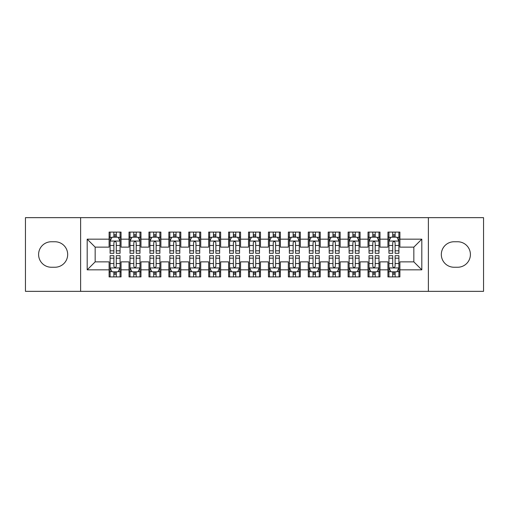 <?xml version="1.0" encoding="UTF-8"?>
<svg xmlns="http://www.w3.org/2000/svg" width="509" height="509" viewBox="0 0 509 509"><rect width="100%" height="100%" fill="white"/><g stroke="black" fill="none" stroke-linecap="round" stroke-linejoin="round"><path stroke-width="0.76" d="M428.381 291.345L483.55 291.345L483.55 217.655L428.381 217.655L428.381 291.345L80.619 291.345L80.619 217.655L25.45 217.655L25.45 291.345L80.619 291.345M428.381 217.655L80.619 217.655M87.192 269.834L87.192 239.166L109.104 239.166L109.104 247.132L95.164 247.132L95.164 261.868L87.192 269.834L109.104 269.834L109.104 276.909L121.053 276.909L121.053 269.834L129.019 269.834L129.019 276.909L140.974 276.909L140.974 269.834L148.94 269.834L148.94 276.909L160.889 276.909L160.889 269.834L168.854 269.834L168.854 276.909L180.803 276.909L180.803 269.834L188.775 269.834L188.775 276.909L200.724 276.909L200.724 269.834L208.69 269.834L208.69 276.909L220.639 276.909L220.639 269.834L228.605 269.834L228.605 276.909L240.56 276.909L240.56 269.834L248.526 269.834L248.526 276.909L260.474 276.909L260.474 269.834L268.44 269.834L268.44 276.909L280.395 276.909L280.395 269.834L288.361 269.834L288.361 276.909L300.31 276.909L300.31 269.834L308.276 269.834L308.276 276.909L320.225 276.909L320.225 269.834L328.197 269.834L328.197 276.909L340.146 276.909L340.146 269.834L348.111 269.834L348.111 276.909L360.06 276.909L360.06 269.834L368.026 269.834L368.026 276.909L379.981 276.909L379.981 269.834L387.947 269.834L387.947 276.909L399.896 276.909L399.896 261.868L413.836 261.868L413.836 247.132L399.896 247.132L399.896 239.166L421.808 239.166L421.808 269.834L399.896 269.834M399.896 239.166L399.896 232.091L387.947 232.091L387.947 239.166L379.981 239.166L379.981 232.091L368.026 232.091L368.026 239.166L360.06 239.166L360.06 232.091L348.111 232.091L348.111 239.166L340.146 239.166L340.146 232.091L328.197 232.091L328.197 239.166L320.225 239.166L320.225 232.091L308.276 232.091L308.276 239.166L300.31 239.166L300.31 232.091L288.361 232.091L288.361 239.166L280.395 239.166L280.395 232.091L268.44 232.091L268.44 239.166L260.474 239.166L260.474 232.091L248.526 232.091L248.526 239.166L240.56 239.166L240.56 232.091L228.605 232.091L228.605 239.166L220.639 239.166L220.639 232.091L208.69 232.091L208.69 239.166L200.724 239.166L200.724 232.091L188.775 232.091L188.775 239.166L180.803 239.166L180.803 232.091L168.854 232.091L168.854 239.166L160.889 239.166L160.889 232.091L148.94 232.091L148.94 239.166L140.974 239.166L140.974 232.091L129.019 232.091L129.019 239.166L121.053 239.166L121.053 232.091L109.104 232.091L109.104 239.166M379.981 269.834L379.981 261.868L387.947 261.868L387.947 269.834M421.808 239.166L413.836 247.132M360.06 269.834L360.06 261.868L368.026 261.868L368.026 269.834M387.947 239.166L387.947 247.132L379.981 247.132L379.981 239.166M340.146 269.834L340.146 261.868L348.111 261.868L348.111 269.834M368.026 239.166L368.026 247.132L360.06 247.132L360.06 239.166M320.225 269.834L320.225 261.868L328.197 261.868L328.197 269.834M348.111 239.166L348.111 247.132L340.146 247.132L340.146 239.166M300.31 269.834L300.31 261.868L308.276 261.868L308.276 269.834M328.197 239.166L328.197 247.132L320.225 247.132L320.225 239.166M280.395 269.834L280.395 261.868L288.361 261.868L288.361 269.834M308.276 239.166L308.276 247.132L300.31 247.132L300.31 239.166M260.474 269.834L260.474 261.868L268.44 261.868L268.44 269.834M288.361 239.166L288.361 247.132L280.395 247.132L280.395 239.166M240.56 269.834L240.56 261.868L248.526 261.868L248.526 269.834M268.44 239.166L268.44 247.132L260.474 247.132L260.474 239.166M220.639 269.834L220.639 261.868L228.605 261.868L228.605 269.834M248.526 239.166L248.526 247.132L240.56 247.132L240.56 239.166M200.724 269.834L200.724 261.868L208.69 261.868L208.69 269.834M228.605 239.166L228.605 247.132L220.639 247.132L220.639 239.166M180.803 269.834L180.803 261.868L188.775 261.868L188.775 269.834M208.69 239.166L208.69 247.132L200.724 247.132L200.724 239.166M160.889 269.834L160.889 261.868L168.854 261.868L168.854 269.834M188.775 239.166L188.775 247.132L180.803 247.132L180.803 239.166M140.974 269.834L140.974 261.868L148.94 261.868L148.94 269.834M168.854 239.166L168.854 247.132L160.889 247.132L160.889 239.166M121.053 269.834L121.053 261.868L129.019 261.868L129.019 269.834M148.94 239.166L148.94 247.132L140.974 247.132L140.974 239.166M95.164 261.868L109.104 261.868L109.104 269.834M129.019 239.166L129.019 247.132L121.053 247.132L121.053 239.166M387.947 237.073L388.94 237.073M398.903 237.073L399.896 237.073M368.026 237.073L369.025 237.073M378.982 237.073L379.981 237.073M348.111 237.073L349.11 237.073M359.068 237.073L360.06 237.073M328.197 237.073L329.189 237.073M339.147 237.073L340.146 237.073M308.276 237.073L309.275 237.073M319.232 237.073L320.225 237.073M288.361 237.073L289.354 237.073M299.311 237.073L300.31 237.073M268.44 237.073L269.439 237.073M279.396 237.073L280.395 237.073M248.526 237.073L249.518 237.073M259.482 237.073L260.474 237.073M228.605 237.073L229.604 237.073M239.561 237.073L240.56 237.073M208.69 237.073L209.689 237.073M219.646 237.073L220.639 237.073M188.775 237.073L189.768 237.073M199.725 237.073L200.724 237.073M168.854 237.073L169.853 237.073M179.811 237.073L180.803 237.073M148.94 237.073L149.932 237.073M159.89 237.073L160.889 237.073M129.019 237.073L130.018 237.073M139.975 237.073L140.974 237.073M109.104 237.073L110.097 237.073M120.06 237.073L121.053 237.073M109.104 271.927L110.097 271.927M120.06 271.927L121.053 271.927M129.019 271.927L130.018 271.927M139.975 271.927L140.974 271.927M148.94 271.927L149.932 271.927M159.89 271.927L160.889 271.927M168.854 271.927L169.853 271.927M179.811 271.927L180.803 271.927M188.775 271.927L189.768 271.927M199.725 271.927L200.724 271.927M208.69 271.927L209.689 271.927M219.646 271.927L220.639 271.927M228.605 271.927L229.604 271.927M239.561 271.927L240.56 271.927M248.526 271.927L249.518 271.927M259.482 271.927L260.474 271.927M268.44 271.927L269.439 271.927M279.396 271.927L280.395 271.927M288.361 271.927L289.354 271.927M299.311 271.927L300.31 271.927M308.276 271.927L309.275 271.927M319.232 271.927L320.225 271.927M328.197 271.927L329.189 271.927M339.147 271.927L340.146 271.927M348.111 271.927L349.11 271.927M359.068 271.927L360.06 271.927M368.026 271.927L369.025 271.927M378.982 271.927L379.981 271.927M387.947 271.927L388.94 271.927M398.903 271.927L399.896 271.927M87.192 239.166L95.164 247.132M413.836 261.868L421.808 269.834M51.345 241.756A12.744 12.744 0 0 0 38.595 254.5A12.744 12.744 0 0 0 51.345 267.244L54.927 267.244A12.744 12.744 0 0 0 67.678 254.5A12.744 12.744 0 0 0 54.927 241.756L51.345 241.756M457.655 267.244A12.744 12.744 0 0 0 470.405 254.5A12.744 12.744 0 0 0 457.655 241.756L454.073 241.756A12.744 12.744 0 0 0 441.322 254.5A12.744 12.744 0 0 0 454.073 267.244L457.655 267.244M116.275 234.681L113.882 234.681M120.06 250.81L116.275 250.81L116.275 253.304L120.06 253.304L120.06 241.158L118.069 237.175L112.088 237.175L110.097 241.158L110.097 253.304L113.882 253.304L113.882 250.81L110.097 250.81M110.097 241.158L110.097 232.091M120.06 241.158L120.06 232.091M113.882 237.175L113.882 232.091M116.275 232.091L116.275 237.175M116.275 250.81L116.275 242.647C115.479 241.113 114.684 241.113 113.882 242.647L113.882 250.81M116.275 237.073L113.882 237.073M113.882 274.319L116.275 274.319M110.097 258.19L113.882 258.19L113.882 255.696L110.097 255.696L110.097 267.842L112.088 271.825L118.069 271.825L120.06 267.842L120.06 255.696L116.275 255.696L116.275 258.19L120.06 258.19M120.06 267.842L120.06 276.909M110.097 267.842L110.097 276.909M116.275 271.825L116.275 276.909M113.882 276.909L113.882 271.825M113.882 258.19L113.882 266.353C114.678 267.887 115.473 267.887 116.275 266.353L116.275 258.19M113.882 271.927L116.275 271.927M136.189 234.681L133.803 234.681M139.975 250.81L136.189 250.81L136.189 253.304L139.975 253.304L139.975 241.158L137.984 237.175L132.009 237.175L130.018 241.158L130.018 253.304L133.803 253.304L133.803 250.81L130.018 250.81M130.018 241.158L130.018 232.091M139.975 241.158L139.975 232.091M133.803 237.175L133.803 232.091M136.189 232.091L136.189 237.175M136.189 250.81L136.189 242.647C135.394 241.113 134.599 241.113 133.803 242.647L133.803 250.81M136.189 237.073L133.803 237.073M156.11 234.681L153.718 234.681M159.89 250.81L156.11 250.81L156.11 253.304L159.89 253.304L159.89 241.158L157.898 237.175L151.924 237.175L149.932 241.158L149.932 253.304L153.718 253.304L153.718 250.81L149.932 250.81M149.932 241.158L149.932 232.091M159.89 241.158L159.89 232.091M153.718 237.175L153.718 232.091M156.11 232.091L156.11 237.175M156.11 250.81L156.11 242.647C155.315 241.113 154.513 241.113 153.718 242.647L153.718 250.81M156.11 237.073L153.718 237.073M133.803 274.319L136.189 274.319M130.018 258.19L133.803 258.19L133.803 255.696L130.018 255.696L130.018 267.842L132.009 271.825L137.984 271.825L139.975 267.842L139.975 255.696L136.189 255.696L136.189 258.19L139.975 258.19M139.975 267.842L139.975 276.909M130.018 267.842L130.018 276.909M136.189 271.825L136.189 276.909M133.803 276.909L133.803 271.825M133.803 258.19L133.803 266.353C134.599 267.887 135.394 267.887 136.189 266.353L136.189 258.19M133.803 271.927L136.189 271.927M153.718 274.319L156.11 274.319M149.932 258.19L153.718 258.19L153.718 255.696L149.932 255.696L149.932 267.842L151.924 271.825L157.898 271.825L159.89 267.842L159.89 255.696L156.11 255.696L156.11 258.19L159.89 258.19M159.89 267.842L159.89 276.909M149.932 267.842L149.932 276.909M156.11 271.825L156.11 276.909M153.718 276.909L153.718 271.825M153.718 258.19L153.718 266.353C154.513 267.887 155.309 267.887 156.11 266.353L156.11 258.19M153.718 271.927L156.11 271.927M176.025 234.681L173.633 234.681M179.811 250.81L176.025 250.81L176.025 253.304L179.811 253.304L179.811 241.158L177.819 237.175L171.845 237.175L169.853 241.158L169.853 253.304L173.633 253.304L173.633 250.81L169.853 250.81M169.853 241.158L169.853 232.091M179.811 241.158L179.811 232.091M173.633 237.175L173.633 232.091M176.025 232.091L176.025 237.175M176.025 250.81L176.025 242.647C175.23 241.113 174.434 241.113 173.633 242.647L173.633 250.81M176.025 237.073L173.633 237.073M195.946 234.681L193.554 234.681M199.725 250.81L195.946 250.81L195.946 253.304L199.725 253.304L199.725 241.158L197.734 237.175L191.759 237.175L189.768 241.158L189.768 253.304L193.554 253.304L193.554 250.81L189.768 250.81M189.768 241.158L189.768 232.091M199.725 241.158L199.725 232.091M193.554 237.175L193.554 232.091M195.946 232.091L195.946 237.175M195.946 250.81L195.946 242.647C195.144 241.113 194.349 241.113 193.554 242.647L193.554 250.81M195.946 237.073L193.554 237.073M173.633 274.319L176.025 274.319M169.853 258.19L173.633 258.19L173.633 255.696L169.853 255.696L169.853 267.842L171.845 271.825L177.819 271.825L179.811 267.842L179.811 255.696L176.025 255.696L176.025 258.19L179.811 258.19M179.811 267.842L179.811 276.909M169.853 267.842L169.853 276.909M176.025 271.825L176.025 276.909M173.633 276.909L173.633 271.825M173.633 258.19L173.633 266.353C174.428 267.887 175.23 267.887 176.025 266.353L176.025 258.19M173.633 271.927L176.025 271.927M193.554 274.319L195.946 274.319M189.768 258.19L193.554 258.19L193.554 255.696L189.768 255.696L189.768 267.842L191.759 271.825L197.734 271.825L199.725 267.842L199.725 255.696L195.946 255.696L195.946 258.19L199.725 258.19M199.725 267.842L199.725 276.909M189.768 267.842L189.768 276.909M195.946 271.825L195.946 276.909M193.554 276.909L193.554 271.825M193.554 258.19L193.554 266.353C194.349 267.887 195.144 267.887 195.946 266.353L195.946 258.19M193.554 271.927L195.946 271.927M215.861 234.681L213.468 234.681M219.646 250.81L215.861 250.81L215.861 253.304L219.646 253.304L219.646 241.158L217.655 237.175L211.68 237.175L209.689 241.158L209.689 253.304L213.468 253.304L213.468 250.81L209.689 250.81M209.689 241.158L209.689 232.091M219.646 241.158L219.646 232.091M213.468 237.175L213.468 232.091M215.861 232.091L215.861 237.175M215.861 250.81L215.861 242.647C215.065 241.113 214.27 241.113 213.468 242.647L213.468 250.81M215.861 237.073L213.468 237.073M213.468 274.319L215.861 274.319M209.689 258.19L213.468 258.19L213.468 255.696L209.689 255.696L209.689 267.842L211.68 271.825L217.655 271.825L219.646 267.842L219.646 255.696L215.861 255.696L215.861 258.19L219.646 258.19M219.646 267.842L219.646 276.909M209.689 267.842L209.689 276.909M215.861 271.825L215.861 276.909M213.468 276.909L213.468 271.825M213.468 258.19L213.468 266.353C214.264 267.887 215.065 267.887 215.861 266.353L215.861 258.19M213.468 271.927L215.861 271.927M235.775 234.681L233.389 234.681M239.561 250.81L235.775 250.81L235.775 253.304L239.561 253.304L239.561 241.158L237.569 237.175L231.595 237.175L229.604 241.158L229.604 253.304L233.389 253.304L233.389 250.81L229.604 250.81M229.604 241.158L229.604 232.091M239.561 241.158L239.561 232.091M233.389 237.175L233.389 232.091M235.775 232.091L235.775 237.175M235.775 250.81L235.775 242.647C234.98 241.113 234.185 241.113 233.389 242.647L233.389 250.81M235.775 237.073L233.389 237.073M233.389 274.319L235.775 274.319M229.604 258.19L233.389 258.19L233.389 255.696L229.604 255.696L229.604 267.842L231.595 271.825L237.569 271.825L239.561 267.842L239.561 255.696L235.775 255.696L235.775 258.19L239.561 258.19M239.561 267.842L239.561 276.909M229.604 267.842L229.604 276.909M235.775 271.825L235.775 276.909M233.389 276.909L233.389 271.825M233.389 258.19L233.389 266.353C234.185 267.887 234.98 267.887 235.775 266.353L235.775 258.19M233.389 271.927L235.775 271.927M255.696 234.681L253.304 234.681M259.482 250.81L255.696 250.81L255.696 253.304L259.482 253.304L259.482 241.158L257.49 237.175L251.51 237.175L249.518 241.158L249.518 253.304L253.304 253.304L253.304 250.81L249.518 250.81M249.518 241.158L249.518 232.091M259.482 241.158L259.482 232.091M253.304 237.175L253.304 232.091M255.696 232.091L255.696 237.175M255.696 250.81L255.696 242.647C254.901 241.113 254.106 241.113 253.304 242.647L253.304 250.81M255.696 237.073L253.304 237.073M253.304 274.319L255.696 274.319M249.518 258.19L253.304 258.19L253.304 255.696L249.518 255.696L249.518 267.842L251.51 271.825L257.49 271.825L259.482 267.842L259.482 255.696L255.696 255.696L255.696 258.19L259.482 258.19M259.482 267.842L259.482 276.909M249.518 267.842L249.518 276.909M255.696 271.825L255.696 276.909M253.304 276.909L253.304 271.825M253.304 258.19L253.304 266.353C254.099 267.887 254.894 267.887 255.696 266.353L255.696 258.19M253.304 271.927L255.696 271.927M275.611 234.681L273.225 234.681M279.396 250.81L275.611 250.81L275.611 253.304L279.396 253.304L279.396 241.158L277.405 237.175L271.431 237.175L269.439 241.158L269.439 253.304L273.225 253.304L273.225 250.81L269.439 250.81M269.439 241.158L269.439 232.091M279.396 241.158L279.396 232.091M273.225 237.175L273.225 232.091M275.611 232.091L275.611 237.175M275.611 250.81L275.611 242.647C274.815 241.113 274.02 241.113 273.225 242.647L273.225 250.81M275.611 237.073L273.225 237.073M273.225 274.319L275.611 274.319M269.439 258.19L273.225 258.19L273.225 255.696L269.439 255.696L269.439 267.842L271.431 271.825L277.405 271.825L279.396 267.842L279.396 255.696L275.611 255.696L275.611 258.19L279.396 258.19M279.396 267.842L279.396 276.909M269.439 267.842L269.439 276.909M275.611 271.825L275.611 276.909M273.225 276.909L273.225 271.825M273.225 258.19L273.225 266.353C274.02 267.887 274.815 267.887 275.611 266.353L275.611 258.19M273.225 271.927L275.611 271.927M295.532 234.681L293.139 234.681M299.311 250.81L295.532 250.81L295.532 253.304L299.311 253.304L299.311 241.158L297.32 237.175L291.345 237.175L289.354 241.158L289.354 253.304L293.139 253.304L293.139 250.81L289.354 250.81M289.354 241.158L289.354 232.091M299.311 241.158L299.311 232.091M293.139 237.175L293.139 232.091M295.532 232.091L295.532 237.175M295.532 250.81L295.532 242.647C294.736 241.113 293.935 241.113 293.139 242.647L293.139 250.81M295.532 237.073L293.139 237.073M293.139 274.319L295.532 274.319M289.354 258.19L293.139 258.19L293.139 255.696L289.354 255.696L289.354 267.842L291.345 271.825L297.32 271.825L299.311 267.842L299.311 255.696L295.532 255.696L295.532 258.19L299.311 258.19M299.311 267.842L299.311 276.909M289.354 267.842L289.354 276.909M295.532 271.825L295.532 276.909M293.139 276.909L293.139 271.825M293.139 258.19L293.139 266.353C293.935 267.887 294.73 267.887 295.532 266.353L295.532 258.19M293.139 271.927L295.532 271.927M315.446 234.681L313.054 234.681M319.232 250.81L315.446 250.81L315.446 253.304L319.232 253.304L319.232 241.158L317.241 237.175L311.266 237.175L309.275 241.158L309.275 253.304L313.054 253.304L313.054 250.81L309.275 250.81M309.275 241.158L309.275 232.091M319.232 241.158L319.232 232.091M313.054 237.175L313.054 232.091M315.446 232.091L315.446 237.175M315.446 250.81L315.446 242.647C314.651 241.113 313.856 241.113 313.054 242.647L313.054 250.81M315.446 237.073L313.054 237.073M313.054 274.319L315.446 274.319M309.275 258.19L313.054 258.19L313.054 255.696L309.275 255.696L309.275 267.842L311.266 271.825L317.241 271.825L319.232 267.842L319.232 255.696L315.446 255.696L315.446 258.19L319.232 258.19M319.232 267.842L319.232 276.909M309.275 267.842L309.275 276.909M315.446 271.825L315.446 276.909M313.054 276.909L313.054 271.825M313.054 258.19L313.054 266.353C313.856 267.887 314.651 267.887 315.446 266.353L315.446 258.19M313.054 271.927L315.446 271.927M335.367 234.681L332.975 234.681M339.147 250.81L335.367 250.81L335.367 253.304L339.147 253.304L339.147 241.158L337.155 237.175L331.181 237.175L329.189 241.158L329.189 253.304L332.975 253.304L332.975 250.81L329.189 250.81M329.189 241.158L329.189 232.091M339.147 241.158L339.147 232.091M332.975 237.175L332.975 232.091M335.367 232.091L335.367 237.175M335.367 250.81L335.367 242.647C334.572 241.113 333.77 241.113 332.975 242.647L332.975 250.81M335.367 237.073L332.975 237.073M332.975 274.319L335.367 274.319M329.189 258.19L332.975 258.19L332.975 255.696L329.189 255.696L329.189 267.842L331.181 271.825L337.155 271.825L339.147 267.842L339.147 255.696L335.367 255.696L335.367 258.19L339.147 258.19M339.147 267.842L339.147 276.909M329.189 267.842L329.189 276.909M335.367 271.825L335.367 276.909M332.975 276.909L332.975 271.825M332.975 258.19L332.975 266.353C333.77 267.887 334.566 267.887 335.367 266.353L335.367 258.19M332.975 271.927L335.367 271.927M355.282 234.681L352.89 234.681M359.068 250.81L355.282 250.81L355.282 253.304L359.068 253.304L359.068 241.158L357.076 237.175L351.102 237.175L349.11 241.158L349.11 253.304L352.89 253.304L352.89 250.81L349.11 250.81M349.11 241.158L349.11 232.091M359.068 241.158L359.068 232.091M352.89 237.175L352.89 232.091M355.282 232.091L355.282 237.175M355.282 250.81L355.282 242.647C354.487 241.113 353.691 241.113 352.89 242.647L352.89 250.81M355.282 237.073L352.89 237.073M352.89 274.319L355.282 274.319M349.11 258.19L352.89 258.19L352.89 255.696L349.11 255.696L349.11 267.842L351.102 271.825L357.076 271.825L359.068 267.842L359.068 255.696L355.282 255.696L355.282 258.19L359.068 258.19M359.068 267.842L359.068 276.909M349.11 267.842L349.11 276.909M355.282 271.825L355.282 276.909M352.89 276.909L352.89 271.825M352.89 258.19L352.89 266.353C353.685 267.887 354.487 267.887 355.282 266.353L355.282 258.19M352.89 271.927L355.282 271.927M375.197 234.681L372.811 234.681M378.982 250.81L375.197 250.81L375.197 253.304L378.982 253.304L378.982 241.158L376.991 237.175L371.016 237.175L369.025 241.158L369.025 253.304L372.811 253.304L372.811 250.81L369.025 250.81M369.025 241.158L369.025 232.091M378.982 241.158L378.982 232.091M372.811 237.175L372.811 232.091M375.197 232.091L375.197 237.175M375.197 250.81L375.197 242.647C374.401 241.113 373.606 241.113 372.811 242.647L372.811 250.81M375.197 237.073L372.811 237.073M372.811 274.319L375.197 274.319M369.025 258.19L372.811 258.19L372.811 255.696L369.025 255.696L369.025 267.842L371.016 271.825L376.991 271.825L378.982 267.842L378.982 255.696L375.197 255.696L375.197 258.19L378.982 258.19M378.982 267.842L378.982 276.909M369.025 267.842L369.025 276.909M375.197 271.825L375.197 276.909M372.811 276.909L372.811 271.825M372.811 258.19L372.811 266.353C373.606 267.887 374.401 267.887 375.197 266.353L375.197 258.19M372.811 271.927L375.197 271.927M395.118 234.681L392.725 234.681M398.903 250.81L395.118 250.81L395.118 253.304L398.903 253.304L398.903 241.158L396.912 237.175L390.931 237.175L388.94 241.158L388.94 253.304L392.725 253.304L392.725 250.81L388.94 250.81M388.94 241.158L388.94 232.091M398.903 241.158L398.903 232.091M392.725 237.175L392.725 232.091M395.118 232.091L395.118 237.175M395.118 250.81L395.118 242.647C394.322 241.113 393.527 241.113 392.725 242.647L392.725 250.81M395.118 237.073L392.725 237.073M392.725 274.319L395.118 274.319M388.94 258.19L392.725 258.19L392.725 255.696L388.94 255.696L388.94 267.842L390.931 271.825L396.912 271.825L398.903 267.842L398.903 255.696L395.118 255.696L395.118 258.19L398.903 258.19M398.903 267.842L398.903 276.909M388.94 267.842L388.94 276.909M395.118 271.825L395.118 276.909M392.725 276.909L392.725 271.825M392.725 258.19L392.725 266.353C393.521 267.887 394.316 267.887 395.118 266.353L395.118 258.19M392.725 271.927L395.118 271.927M120.009 241.056L110.148 241.056M110.097 237.41L111.974 237.41M118.183 237.41L120.06 237.41M113.882 245.472L110.097 245.472M120.06 245.472L116.275 245.472M116.275 235.947L113.882 235.947M110.148 267.944L120.009 267.944M120.06 271.59L118.183 271.59M111.974 271.59L110.097 271.59M116.275 263.528L120.06 263.528M110.097 263.528L113.882 263.528M113.882 273.053L116.275 273.053M139.924 241.056L130.069 241.056M130.018 237.41L131.888 237.41M138.104 237.41L139.975 237.41M133.803 245.472L130.018 245.472M139.975 245.472L136.189 245.472M136.189 235.947L133.803 235.947M159.845 241.056L149.983 241.056M149.932 237.41L151.803 237.41M158.019 237.41L159.89 237.41M153.718 245.472L149.932 245.472M159.89 245.472L156.11 245.472M156.11 235.947L153.718 235.947M130.069 267.944L139.924 267.944M139.975 271.59L138.104 271.59M131.888 271.59L130.018 271.59M136.189 263.528L139.975 263.528M130.018 263.528L133.803 263.528M133.803 273.053L136.189 273.053M149.983 267.944L159.845 267.944M159.89 271.59L158.019 271.59M151.803 271.59L149.932 271.59M156.11 263.528L159.89 263.528M149.932 263.528L153.718 263.528M153.718 273.053L156.11 273.053M179.76 241.056L169.898 241.056M169.853 237.41L171.724 237.41M177.94 237.41L179.811 237.41M173.633 245.472L169.853 245.472M179.811 245.472L176.025 245.472M176.025 235.947L173.633 235.947M199.674 241.056L189.819 241.056M189.768 237.41L191.638 237.41M197.855 237.41L199.725 237.41M193.554 245.472L189.768 245.472M199.725 245.472L195.946 245.472M195.946 235.947L193.554 235.947M169.898 267.944L179.76 267.944M179.811 271.59L177.94 271.59M171.724 271.59L169.853 271.59M176.025 263.528L179.811 263.528M169.853 263.528L173.633 263.528M173.633 273.053L176.025 273.053M189.819 267.944L199.674 267.944M199.725 271.59L197.855 271.59M191.638 271.59L189.768 271.59M195.946 263.528L199.725 263.528M189.768 263.528L193.554 263.528M193.554 273.053L195.946 273.053M219.595 241.056L209.733 241.056M209.689 237.41L211.559 237.41M217.769 237.41L219.646 237.41M213.468 245.472L209.689 245.472M219.646 245.472L215.861 245.472M215.861 235.947L213.468 235.947M209.733 267.944L219.595 267.944M219.646 271.59L217.769 271.59M211.559 271.59L209.689 271.59M215.861 263.528L219.646 263.528M209.689 263.528L213.468 263.528M213.468 273.053L215.861 273.053M239.51 241.056L229.654 241.056M229.604 237.41L231.474 237.41M237.69 237.41L239.561 237.41M233.389 245.472L229.604 245.472M239.561 245.472L235.775 245.472M235.775 235.947L233.389 235.947M229.654 267.944L239.51 267.944M239.561 271.59L237.69 271.59M231.474 271.59L229.604 271.59M235.775 263.528L239.561 263.528M229.604 263.528L233.389 263.528M233.389 273.053L235.775 273.053M259.431 241.056L249.569 241.056M249.518 237.41L251.395 237.41M257.605 237.41L259.482 237.41M253.304 245.472L249.518 245.472M259.482 245.472L255.696 245.472M255.696 235.947L253.304 235.947M249.569 267.944L259.431 267.944M259.482 271.59L257.605 271.59M251.395 271.59L249.518 271.59M255.696 263.528L259.482 263.528M249.518 263.528L253.304 263.528M253.304 273.053L255.696 273.053M279.346 241.056L269.49 241.056M269.439 237.41L271.31 237.41M277.526 237.41L279.396 237.41M273.225 245.472L269.439 245.472M279.396 245.472L275.611 245.472M275.611 235.947L273.225 235.947M269.49 267.944L279.346 267.944M279.396 271.59L277.526 271.59M271.31 271.59L269.439 271.59M275.611 263.528L279.396 263.528M269.439 263.528L273.225 263.528M273.225 273.053L275.611 273.053M299.267 241.056L289.405 241.056M289.354 237.41L291.231 237.41M297.441 237.41L299.311 237.41M293.139 245.472L289.354 245.472M299.311 245.472L295.532 245.472M295.532 235.947L293.139 235.947M289.405 267.944L299.267 267.944M299.311 271.59L297.441 271.59M291.231 271.59L289.354 271.59M295.532 263.528L299.311 263.528M289.354 263.528L293.139 263.528M293.139 273.053L295.532 273.053M319.181 241.056L309.326 241.056M309.275 237.41L311.145 237.41M317.361 237.41L319.232 237.41M313.054 245.472L309.275 245.472M319.232 245.472L315.446 245.472M315.446 235.947L313.054 235.947M309.326 267.944L319.181 267.944M319.232 271.59L317.361 271.59M311.145 271.59L309.275 271.59M315.446 263.528L319.232 263.528M309.275 263.528L313.054 263.528M313.054 273.053L315.446 273.053M339.102 241.056L329.24 241.056M329.189 237.41L331.06 237.41M337.276 237.41L339.147 237.41M332.975 245.472L329.189 245.472M339.147 245.472L335.367 245.472M335.367 235.947L332.975 235.947M329.24 267.944L339.102 267.944M339.147 271.59L337.276 271.59M331.06 271.59L329.189 271.59M335.367 263.528L339.147 263.528M329.189 263.528L332.975 263.528M332.975 273.053L335.367 273.053M359.017 241.056L349.155 241.056M349.11 237.41L350.981 237.41M357.197 237.41L359.068 237.41M352.89 245.472L349.11 245.472M359.068 245.472L355.282 245.472M355.282 235.947L352.89 235.947M349.155 267.944L359.017 267.944M359.068 271.59L357.197 271.59M350.981 271.59L349.11 271.59M355.282 263.528L359.068 263.528M349.11 263.528L352.89 263.528M352.89 273.053L355.282 273.053M378.931 241.056L369.076 241.056M369.025 237.41L370.896 237.41M377.112 237.41L378.982 237.41M372.811 245.472L369.025 245.472M378.982 245.472L375.197 245.472M375.197 235.947L372.811 235.947M369.076 267.944L378.931 267.944M378.982 271.59L377.112 271.59M370.896 271.59L369.025 271.59M375.197 263.528L378.982 263.528M369.025 263.528L372.811 263.528M372.811 273.053L375.197 273.053M398.852 241.056L388.991 241.056M388.94 237.41L390.817 237.41M397.026 237.41L398.903 237.41M392.725 245.472L388.94 245.472M398.903 245.472L395.118 245.472M395.118 235.947L392.725 235.947M388.991 267.944L398.852 267.944M398.903 271.59L397.026 271.59M390.817 271.59L388.94 271.59M395.118 263.528L398.903 263.528M388.94 263.528L392.725 263.528M392.725 273.053L395.118 273.053"/></g></svg>

